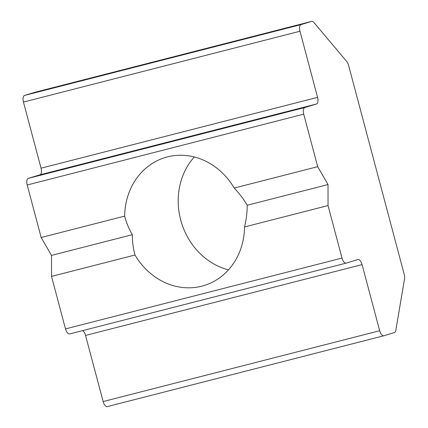 <?xml version="1.0" encoding="UTF-8"?>
<svg xmlns="http://www.w3.org/2000/svg" width="428" height="428" viewBox="0 0 428 428"><rect width="100%" height="100%" fill="white"/><g stroke="black" fill="none" stroke-linecap="round" stroke-linejoin="round"><path stroke-width="0.64" d="M303.72 114.164L317.688 166.674L328.019 184.559L247.197 205.263C247.197 212.432 246.319 219.66 244.554 226.952A66.891 59.283 73.2 0 1 203.996 285.556A66.891 59.283 73.2 0 1 201.802 286.171A66.891 59.283 73.2 0 1 135.002 255.013C133.226 248.631 132.332 241.852 132.322 234.688L51.499 255.393L41.168 237.503L27.199 184.998L303.72 114.164A6.04 2.798 -104.4 0 1 304.843 107.519L28.323 178.353A6.04 2.798 75.6 0 0 27.199 184.998M247.197 205.263C243.666 199.159 239.338 193.424 234.207 188.058A66.891 59.283 73.2 0 0 167.407 156.899A66.891 59.283 73.2 0 0 165.213 157.515A66.891 59.283 73.2 0 0 124.655 216.119C126.244 222.394 128.801 228.584 132.322 234.688M228.472 269.87A66.891 59.283 73.2 0 1 181.419 222.501A66.891 59.283 73.2 0 1 194.285 156.98M328.019 184.559L328.041 205.568L342.009 258.073A6.04 2.798 -104.4 0 0 346.188 263.113A6.04 2.798 -104.4 0 0 346.241 263.097L357.84 259.582A6.04 2.798 -104.4 0 1 357.899 259.571A6.04 2.798 -104.4 0 1 362.072 264.606L379.668 330.732A6.04 2.798 -104.4 0 0 383.841 335.766A6.04 2.798 -104.4 0 0 383.895 335.755L394.386 332.577A6.04 2.798 -104.4 0 0 395.825 330.293L404.54 278.81A6.04 2.798 75.6 0 0 404.23 274.444L348.595 65.356A6.04 2.798 -104.4 0 0 346.712 61.472L313.943 22.55A6.04 2.798 -104.4 0 0 311.648 21.4L35.128 92.234A6.04 2.798 75.6 0 0 35.075 92.245L311.595 21.416A6.04 2.798 -104.4 0 1 311.648 21.4M28.323 178.353L39.927 174.838A6.04 2.798 75.6 0 0 41.051 168.193L23.46 102.073L299.98 31.239L317.571 97.359A6.04 2.798 -104.4 0 1 316.447 104.004L304.843 107.519M311.595 21.416L301.103 24.594L24.583 95.423A6.04 2.798 75.6 0 0 23.46 102.073M24.583 95.423L35.075 92.245M82.615 330.63A6.04 2.798 75.6 0 1 85.552 335.44L103.148 401.56A6.04 2.798 75.6 0 0 107.321 406.6A6.04 2.798 75.6 0 0 107.374 406.584L383.788 335.782M51.499 255.393L51.52 276.397L65.489 328.907A6.04 2.798 75.6 0 0 69.668 333.947A6.04 2.798 75.6 0 0 69.721 333.931L346.134 263.124M299.98 31.239A6.04 2.798 -104.4 0 1 301.103 24.594M317.688 166.674L234.207 188.058M124.655 216.119L41.168 237.503M51.52 276.397L135.002 255.013M244.554 226.952L328.041 205.568M342.009 258.073L65.489 328.907M317.571 97.359L41.051 168.193M379.668 330.732L103.148 401.56M85.552 335.44L362.072 264.606M316.447 104.004L39.927 174.838M346.188 263.113L69.668 333.947M383.841 335.766L107.321 406.6"/></g></svg>
